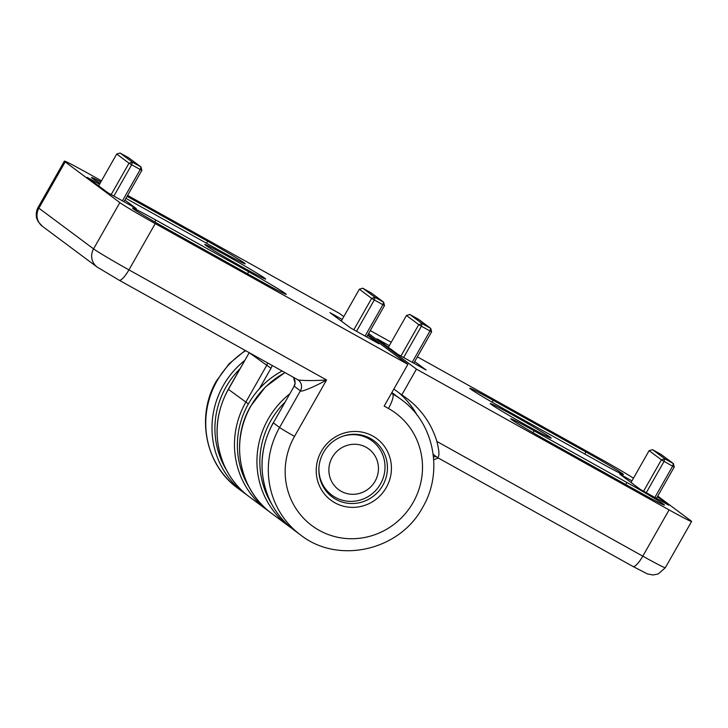 <?xml version="1.0" encoding="UTF-8"?>
<svg xmlns="http://www.w3.org/2000/svg" width="728" height="728" viewBox="0 0 728 728"><rect width="100%" height="100%" fill="white"/><g stroke="black" fill="none" stroke-linecap="round" stroke-linejoin="round"><path stroke-width="1.09" d="M321.357 451.324A38.393 37.155 -53.3 0 1 372.791 436.045A38.393 37.155 -53.3 0 1 386.304 487.505A38.393 37.155 -53.3 0 1 334.88 502.784A38.393 37.155 -53.3 0 1 321.357 451.324M382.773 485.403A35.017 33.888 126.7 0 0 374.065 440.813A35.017 33.888 126.7 0 0 323.532 452.406A35.017 33.888 126.7 0 0 332.232 496.996A35.017 33.888 126.7 0 0 382.773 485.403M371.244 440.294A35.017 33.888 126.7 0 0 369.105 437.765M285.376 293.548A35.017 1.128 29.6 0 0 248.667 271.762L155.883 220.074A35.017 1.128 29.6 0 0 132.523 208.053A35.017 1.128 29.6 0 0 170.061 230.63L262.844 282.318A35.017 1.128 29.6 0 0 286.204 294.339A35.017 1.128 29.6 0 0 285.376 293.548M125.944 198.353A35.017 1.128 29.6 0 0 129.056 200.1L221.84 251.788A35.017 1.128 29.6 0 0 245.2 263.809A35.017 1.128 29.6 0 0 244.362 263.008A35.017 1.128 29.6 0 0 207.662 241.232L127.091 196.342M205.633 245.272A35.017 1.128 29.6 0 0 238.547 264.928A35.017 1.128 29.6 0 0 265.702 279.079A35.017 1.128 29.6 0 0 264.865 278.278A35.017 1.128 29.6 0 0 231.959 258.622A35.017 1.128 29.6 0 0 204.805 244.481A35.017 1.128 29.6 0 0 205.633 245.272M119.847 202.602L65.174 161.898L38.893 208.172L93.566 248.885L119.847 202.602A33.752 1.083 29.6 0 0 155.228 223.596L407.88 364.355L367.968 334.643M343.789 316.635L339.539 313.477L127.618 195.404M407.88 364.355L384.175 406.088L388.452 408.472A70.125 67.85 126.7 0 1 413.14 502.457A70.125 67.85 126.7 0 1 319.219 530.357A70.125 67.85 126.7 0 1 294.531 436.372L326.563 379.98C315.179 386.504 300.8 392.483 300.409 390.836L294.158 386.177L273.328 422.85L279.579 427.5L300.409 390.836A8.436 8.163 -53.3 0 0 298.316 380.089A8.436 8.163 -53.3 0 1 298.316 380.089A8.436 8.163 -53.3 0 0 297.643 379.643M342.196 319.437L329.911 312.594L350.414 327.864L378.96 343.762L367.594 335.308M99.545 184.248L87.26 177.404L107.762 192.665L136.309 208.572L124.943 200.109M100.864 181.918A35.017 1.128 29.6 0 0 91.519 177.523A35.017 1.128 29.6 0 0 100.082 183.301M38.093 207.407A33.752 1.083 29.6 0 0 38.893 208.172A14.26 13.796 126.7 0 0 42.433 226.326L38.165 221.658L36.928 218.873C36.673 218.864 35.044 212.794 38.093 207.407L64.373 161.125A33.752 1.083 29.6 0 1 86.887 172.709L101.474 180.835M64.373 161.125A33.752 1.083 29.6 0 0 65.174 161.898M122.441 200.846L140.222 169.533L141.851 170.343L124.024 201.729M111.184 194.576L129.011 163.19L116.708 154.027L98.626 185.868M141.851 170.343L140.968 166.949L128.665 157.794L120.102 153.017L132.396 162.18L140.968 166.949L140.222 169.533L131.659 164.765L113.877 196.078M353.835 329.766L371.662 298.38L359.359 289.216L341.277 321.057M365.092 336.036L382.882 304.723L374.319 299.954L356.529 331.267M384.511 305.542L383.62 302.147L371.316 292.984L362.753 288.215L375.056 297.37L383.62 302.147L382.882 304.723L384.511 305.542L366.675 336.918M374.319 299.954L375.056 297.37L371.662 298.38L374.319 299.954M359.359 289.216L362.753 288.215M120.102 153.017L116.708 154.027M129.011 163.19L131.659 164.765L132.396 162.18L129.011 163.19M327.891 493.111A35.017 33.888 126.7 0 0 330.921 494.439M155.228 223.596L128.947 269.879L326.563 379.98C313.713 380.917 297.697 380.662 297.434 379.525L298.316 380.089M293.53 377.359L295.14 383.501A8.436 8.163 -53.3 0 1 294.158 386.177L273.328 422.85A84.384 81.654 126.7 0 0 294.294 530.293L300.546 534.944A84.384 81.654 -53.3 0 1 279.579 427.5A14.26 0.455 29.6 0 0 294.531 436.372M294.057 386.086L295.049 383.383A4.222 0.482 10.6 0 0 295.14 383.501M272.172 365.456A12.658 12.249 -53.3 0 1 270.989 368.259L249.222 352.716L228.392 389.389A84.384 81.654 126.7 0 0 249.358 496.833L266.703 509.746A84.384 81.654 -53.3 0 1 245.736 402.302L266.566 365.629A8.436 8.163 126.7 0 0 267.54 362.963A4.222 0.482 10.6 0 0 268.286 363.29M470.606 389.061A35.017 1.128 29.6 0 0 507.316 410.838L600.09 462.535A35.017 1.128 29.6 0 0 623.45 474.547A35.017 1.128 29.6 0 0 585.913 451.97L493.129 400.282A35.017 1.128 29.6 0 0 469.769 388.261A35.017 1.128 29.6 0 0 470.606 389.061M511.611 419.592A35.017 1.128 29.6 0 0 548.32 441.368L641.095 493.065A35.017 1.128 29.6 0 0 664.455 505.077A35.017 1.128 29.6 0 0 626.917 482.5L534.134 430.812A35.017 1.128 29.6 0 0 510.774 418.791A35.017 1.128 29.6 0 0 511.611 419.592M550.341 437.328A35.017 1.128 29.6 0 0 517.435 417.672A35.017 1.128 29.6 0 0 490.272 403.53A35.017 1.128 29.6 0 0 491.109 404.322A35.017 1.128 29.6 0 0 524.014 423.978A35.017 1.128 29.6 0 0 551.178 438.129A35.017 1.128 29.6 0 0 550.341 437.328M401.792 394.922A88.607 85.731 -53.3 0 1 406.752 398.343A88.607 85.731 -53.3 0 1 436.891 441.45L642.797 556.165L669.087 509.891L416.443 369.132L401.792 394.922L393.866 389.025M433.196 454.363L437.437 457.53L632.969 566.475A14.26 3.567 119.1 0 1 632.869 566.411M437.437 457.53C439.576 456.802 439.394 451.442 436.891 441.45M657.73 496.077L690.799 520.702A33.752 1.083 29.6 0 1 691.6 521.476A33.752 1.083 29.6 0 1 669.087 509.891M368.614 333.515L416.443 369.132M389.298 345.682L377.013 338.839L397.515 354.099L426.062 370.006L414.705 361.543M631.95 480.871L619.665 474.028L640.167 489.298L668.714 505.205L657.357 496.742M633.469 478.196A33.752 1.083 29.6 0 0 600.746 459.004L417.371 356.838M391.236 342.278L370.27 330.594M643.588 491.2L661.415 459.814L649.112 450.659L631.03 482.491M654.845 497.47L672.636 466.166L664.072 461.388L646.282 492.701M674.265 466.976L673.373 463.581L661.07 454.418L652.506 449.649L664.81 458.813L673.373 463.581L672.636 466.166L674.265 466.976L656.438 498.361M412.194 362.28L429.984 330.967L431.613 331.777L413.786 363.163M400.937 356.01L418.764 324.624L406.461 315.461L388.379 347.301M431.613 331.777L430.721 328.392L418.418 319.228L409.855 314.46L422.158 323.614L430.721 328.392L429.984 330.967L421.421 326.199L403.631 357.512M409.855 314.46L406.461 315.461M418.764 324.624L421.421 326.199L422.158 323.614L418.764 324.624M664.072 461.388L664.81 458.813L661.415 459.814L664.072 461.388M649.112 450.659L652.506 449.649M433.46 456.711L436.4 456.756M342.342 436.409A33.752 32.66 -53.3 0 1 372.117 440.941A33.752 32.66 -53.3 0 1 379.17 486.077A33.752 32.66 -53.3 0 1 331.795 495.085A33.752 32.66 -53.3 0 1 318.919 467.867M333.251 455.737A25.316 24.497 126.7 0 0 339.594 490.326A25.316 24.497 126.7 0 0 374.074 482.837A25.316 24.497 126.7 0 0 367.731 448.248A25.316 24.497 126.7 0 0 333.251 455.737M239.858 368.932A82.273 79.616 126.7 0 0 225.907 387.205A82.273 79.616 126.7 0 0 226.69 470.461M282.146 371.016A82.273 79.616 126.7 0 0 248.375 403.931A82.273 79.616 126.7 0 0 249.149 487.196M284.794 402.393A82.273 79.616 126.7 0 0 270.834 420.657A82.273 79.616 126.7 0 0 271.617 503.922M391.537 393.129L392.61 393.93A84.384 81.654 -53.3 0 1 401.346 399.581C434.134 422.923 443.698 472.053 422.659 507.352C399.799 550.586 338.101 564.746 300.546 534.944M391.446 393.284L392.61 393.93A14.26 3.567 119.1 0 1 388.452 408.472M247.52 273.783L248.667 271.762M206.515 243.252L207.662 241.232M395.095 394.922A84.384 81.654 126.7 0 0 391.828 392.62L401.346 399.581M154.809 221.967L155.883 220.074M42.433 226.326L97.106 267.039A14.26 13.796 126.7 0 1 93.566 248.885A33.752 1.083 29.6 0 0 128.947 269.879A14.26 3.567 119.1 0 1 119.119 280.18A14.26 3.567 119.1 0 1 119.019 280.116M249.358 496.833C238.338 488.561 229.966 478.096 224.224 465.456C213.477 439.767 214.833 414.378 228.292 389.289L248.375 403.913M270.989 368.259L259.295 388.834M249.24 352.68A8.436 8.163 -53.3 0 1 249.222 352.716L228.292 389.289M285.021 372.618A84.384 81.654 126.7 0 0 250.86 406.115A84.384 81.654 126.7 0 0 271.826 513.559L289.171 526.471A84.384 81.654 -53.3 0 1 289.553 394.012M245.645 350.678A84.384 81.654 126.7 0 0 217.017 380.917A84.384 81.654 126.7 0 0 237.983 488.361L244.235 493.02A84.384 81.654 -53.3 0 1 244.617 360.551M398.899 392.774A88.607 85.731 -53.3 0 1 417.199 415.26M625.771 484.52L626.917 482.5M533.06 432.705L534.134 430.812M584.766 453.99L585.913 451.97M492.055 402.175L493.129 400.282M665.31 567.749L658.239 573.937L653.08 574.984L647.347 573.91L632.969 566.475A14.26 3.567 119.1 0 0 642.797 556.165A33.752 1.083 29.6 0 0 665.31 567.749L691.6 521.476M392.929 393.366A84.384 81.654 126.7 0 0 391.864 392.538M97.106 267.039L119.119 280.18L297.552 379.597M294.294 530.293C283.274 522.012 274.893 511.556 269.16 498.917C258.413 473.227 259.76 447.829 273.228 422.75M293.484 377.332L294.967 380.653L295.049 383.383M269.305 511.602L266.703 509.746M271.826 513.559C239.248 490.381 229.693 441.386 250.76 406.024L265.502 386.868L284.903 372.545M237.983 488.361C205.196 465.019 195.632 415.888 216.671 380.589L229.129 363.773L245.245 350.45M244.235 493.02L246.838 494.876M289.171 526.471L291.773 528.328M438.374 458.058L433.706 459.714M325.753 490.59L331.795 495.085M366.066 436.436L372.117 440.941"/></g></svg>
